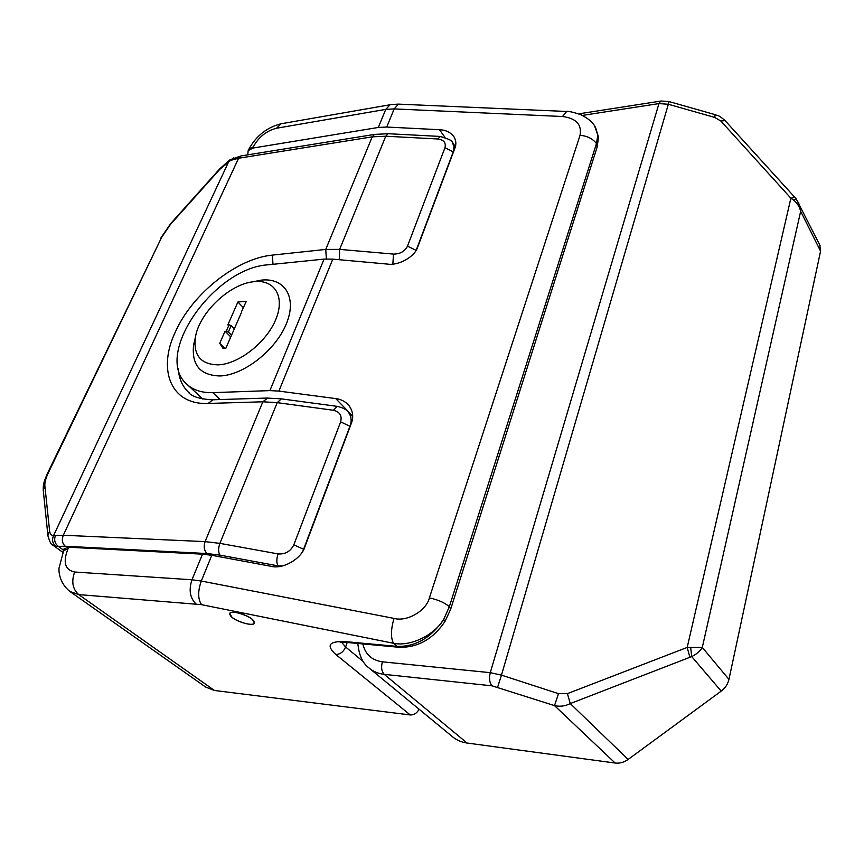 <?xml version="1.0" encoding="UTF-8"?>
<svg xmlns="http://www.w3.org/2000/svg" width="864" height="864" viewBox="0 0 864 864"><rect width="100%" height="100%" fill="white"/><g stroke="black" fill="none" stroke-linecap="round" stroke-linejoin="round"><path stroke-width="1.3" d="M232.146 617.49C238.226 622.458 253.26 626.314 254.524 623.214L252.158 619.186C246.154 614.196 230.936 610.286 229.694 613.375L232.146 617.49M254.524 281.632L254.275 281.664C229.9 283.435 198.634 313.211 195.318 337.91C193.374 355.525 201.01 364.511 218.246 364.856C238.766 364.079 266.306 342.511 275.681 319.745C285.368 296.946 274.871 279.504 254.524 281.632M195.426 337.262L193.655 344.65C191.376 364.975 200.167 375.408 220.018 375.959C243.702 375.214 275.573 350.287 286.276 323.978C297.324 297.637 284.98 277.614 261.565 280.098L252.148 281.934M268.196 264.794L324.076 259.114L332.791 259.124L278.878 391.09L269.903 390.604L212.792 392.645C201.571 392.926 192.769 389.988 186.408 383.81C153.241 354.262 214.52 267.7 268.196 264.794M64.055 548.813L68.72 547.236L202.511 554.17L211.788 555.314L201.28 581.04L394.016 618.397C390.83 629.327 390.647 637.61 393.466 643.27L201.55 604.67L78.689 594.583L214.456 690.466L410.303 714.96L335.761 654.458C325.89 645.311 329.033 641.034 345.19 641.606L397.073 646.391L393.466 643.27C410.076 646.823 433.89 635.591 443.653 619.499L449.366 606.625C444.42 602.554 437.756 599.648 429.376 597.888L580.046 135.302C581.969 124.502 576.126 118.249 562.507 116.51L394.157 108.907L386.748 127.04L439.474 129.708C445.716 129.978 450.522 132.289 453.892 136.663C456.106 140.4 456.44 144.245 454.885 148.208L417.701 247.018C415.12 256.522 398.585 265.918 387.634 264.092L332.791 259.124M419.094 709.214C416.956 713.178 414.029 715.09 410.303 714.96M214.456 690.466L205.686 687.074L70.384 591.808M386.748 127.04L378.313 127.462L252.742 148.09L248.13 150.79L247.774 154.84M278.878 391.09L335.74 398.596C340.654 399.179 344.866 401.252 348.376 404.816C352.879 410.497 353.873 416.675 351.335 423.338L304.862 546.826C301.46 558.846 282.852 569.581 271.048 566.298L211.788 555.314M594.616 125.982L597.812 135.054L595.253 126.986M566.633 111.478L562.507 116.51M445.025 621.389L450.641 609.282L449.366 606.625L596.473 143.564L597.812 135.054L598.493 137.225L597.197 146.837M444.96 621.497L443.653 619.499C430.985 637.902 415.454 646.877 397.073 646.391L399.341 647.298C417.884 647.654 433.091 639.047 444.96 621.497M231.358 334.94L228.388 331.97L225.061 331.225L219.748 343.332L223.117 348.494L225.817 348.332L241.218 313.006M226.303 331.139L229.079 324.832L231.152 325.652L228.388 331.97M241.402 311.904L246.316 301.298L237.892 302.011L227.837 324.918L229.079 324.832M243.292 307.573L237.892 302.011M230.018 338.699L230.191 337.619M224.888 348.386L219.748 343.332M230.58 336.722L225.061 331.225M234.112 328.633L231.152 325.652M245.344 623.484C250.376 624.672 253.433 624.575 254.524 623.214C254.383 619.704 249.145 616.334 238.81 613.116C233.809 611.95 230.774 612.036 229.694 613.375C229.846 616.907 235.062 620.276 245.344 623.484M452.293 142.387L454 146.578L453.481 151.211L416.351 249.869M347.425 411.199L348.052 411.826C351.367 416.048 352.004 420.844 349.974 426.19L303.048 550.692M282.539 565.92L278.057 565.866L219.996 555.142L207.047 553.543L65.264 546.253L56.03 546.361L52.812 545.065C51.224 544.979 49.583 541.728 47.887 535.313L49.604 530.982C49.939 533.876 51.257 535.41 53.568 535.594L55.447 535.475C53.816 540.011 54.799 543.65 58.396 546.404L63.461 550.109M233.615 157.928L219.834 169.29L170.424 224.467L161.611 237.395L48.233 473.029C45.727 478.321 44.604 482.63 44.874 485.957L49.604 530.982M230.634 159.376L228.874 161.352L53.568 535.594C51.689 540 52.51 543.586 56.03 546.361M47.984 536.177L43.243 490.126L44.874 485.957M43.33 490.968L43.243 490.126C43.33 485.795 42.79 484.142 47.401 473.515L48.233 473.029M170.554 223.765L170.424 224.467M219.877 168.674L219.834 169.29M278.089 553.91C285.271 554.44 290.509 551.416 293.814 544.86L340.632 421.859C342.209 415.67 339.8 411.804 333.385 410.26L277.225 402.646L219.899 543.37L278.089 553.91C276.415 558.986 276.404 562.972 278.057 565.866L278.878 566.557M160.574 238.453L170.435 223.895L219.78 168.772L229.986 159.786L241.024 155.93L238.594 158.242L63.299 535.248L205.092 541.62L262.829 401.803L208.105 403.445C170.791 405.13 157.172 369.738 175.457 331.733C192.391 293.684 236.79 258.401 272.398 255.107L325.75 249.415L372.233 136.847L238.594 158.242L230.947 160.304M333.385 410.26L337.327 406.372M440.338 136.447L437.821 138.985L385.754 136.22L339.66 249.383L393.509 254.092C400.118 254.07 404.773 251.424 407.495 246.154L444.982 147.658C446.17 142.722 443.783 139.828 437.821 138.985M392.85 264.071L393.509 254.092M819.763 244.987L820.573 251.186L800.669 211.313C799.567 206.755 797.137 202.975 793.379 199.984L790.873 198.202L720.878 121.046L714.69 117.418L668.347 104.252L501.466 675.13L558.5 693.662L567.421 693.63L687.193 647.428L702.292 647.449C700.164 651.132 696.643 654.178 691.718 656.586L690.66 647.374M798.52 202.306L800.669 211.313L702.292 647.449L728.946 679.396L820.573 251.186M728.946 679.396C727.855 684.115 725.274 688.025 721.202 691.114L628.139 759.445C624.035 762.372 619.693 763.56 615.136 763.031L554.515 705.618L558.5 693.662M721.202 691.114L691.718 656.586L570.262 703.577C565.315 706.147 560.077 706.828 554.515 705.618L492.07 685.843L384.242 674.352L467.057 743.029L615.136 763.031M467.057 743.029C461.246 742.208 456.246 739.984 452.034 736.355L369.997 668.779M796.23 198.936L820.109 245.678M689.861 657.202L687.193 647.428L790.873 198.202L794.804 197.316L796.176 198.871L793.379 199.984M628.139 759.445L570.262 703.577L567.421 693.63M715.198 114.674L714.69 117.418M725.08 120.604L720.878 121.046M794.945 197.467L724.918 120.431C717.304 113.994 718.513 116.316 715.241 114.685L669.06 101.574L668.347 104.252L658.951 103.594L582.401 115.42M269.903 390.604L324.076 259.114M68.72 547.236L67.889 549.04C62.77 562.291 65.027 569.948 74.671 572.022L191.959 579.776L202.511 554.17M195.966 603.86C189.961 597.985 188.633 589.961 191.959 579.776L201.28 581.04C197.737 591.235 197.824 599.119 201.55 604.67M67.889 549.04L63.223 550.616M347.177 642.492L345.611 646.996L363.506 661.77M378.313 127.462L385.765 109.382L276.523 128.239C266.425 130.842 258.703 137.02 253.357 146.772L252.742 148.09M394.016 618.397C406.933 622.069 426.406 610.762 429.376 597.888M341.669 642.33L345.611 646.996C343.451 651.899 340.178 654.383 335.761 654.458M74.671 572.022C71.226 581.537 72.565 589.054 78.689 594.583L69.887 591.462C59.735 583.34 58.676 572.152 59.011 568.177L64.282 548.338M399.211 104.155L398.455 104.123L394.157 108.907L385.765 109.382L390.085 104.76L281.059 123.779L276.523 128.239M282.344 123.563L281.059 123.779C266.76 127.451 255.982 136.015 248.735 149.461L248.378 150.239M253.357 146.772L248.735 149.461L248.13 150.79M391.306 104.544L398.455 104.123L566.039 111.445C568.037 110.992 572.929 112.061 580.716 114.653C588.136 118.282 593.082 122.558 595.534 127.472L598.482 137.095M450.706 609.044L597.089 147.193L596.473 143.564C592.78 138.715 587.304 135.961 580.046 135.302M398.79 647.255L347.501 642.503L345.19 641.606M444.938 137.3L439.474 129.708M352.696 416.113L335.74 398.596M220.147 399.557L212.792 392.645M178.297 368.669C178.891 378.173 182.099 385.852 187.952 391.705L189.454 393.077M208.105 403.445L212.987 399.784M350.19 426.406L340.632 421.859M293.814 544.86L303.772 549.331M453.427 152.096L444.982 147.658M55.447 535.475L63.299 535.248C61.614 539.806 62.262 543.478 65.264 546.253M281.372 398.866L277.225 402.646L262.829 401.803L267.613 398.045M207.047 553.543C204.12 550.541 203.472 546.566 205.092 541.62L219.899 543.37C218.171 548.348 218.203 552.269 219.996 555.142M326.365 258.952L325.75 249.415L339.66 249.383L339.217 259.708M385.754 136.22L372.233 136.847L374.544 134.417L388.033 133.704L385.754 136.22M47.293 473.764L161.611 237.395M241.704 155.822L375.181 134.309M388.422 133.726L439.981 136.426C449.215 139.072 453.438 141.232 452.671 142.906L455.371 146.686M272.398 255.107L272.981 264.308M416.081 250.333L407.495 246.154M362.675 643.226C364.997 654.07 371.574 660.269 382.396 661.824L490.266 672.667L658.951 103.594L660.755 101.088L578.707 113.854M382.396 661.824C380.938 667.278 381.553 671.458 384.242 674.352C378.216 673.672 373.086 671.501 368.852 667.829C362.632 663.25 358.96 655.128 357.836 643.464M492.07 685.843C489.51 682.819 488.916 678.434 490.266 672.667L501.466 675.13L497.653 687.096M661.208 101.012L669.06 101.574M195.318 337.91L193.655 344.65M254.275 281.664L261.284 280.12M346.928 642.449L340.2 642.384M202.932 399.125L187.596 384.912M276.21 566.719L276.642 565.607M189.248 392.904L187.952 391.705C191.02 396.317 199.109 399.017 212.188 399.805L266.836 398.066L280.951 398.812L336.928 406.318C342.63 407.56 346.334 409.396 348.052 411.826L352.685 416.621M53.093 545.27L62.554 552.161"/></g></svg>
